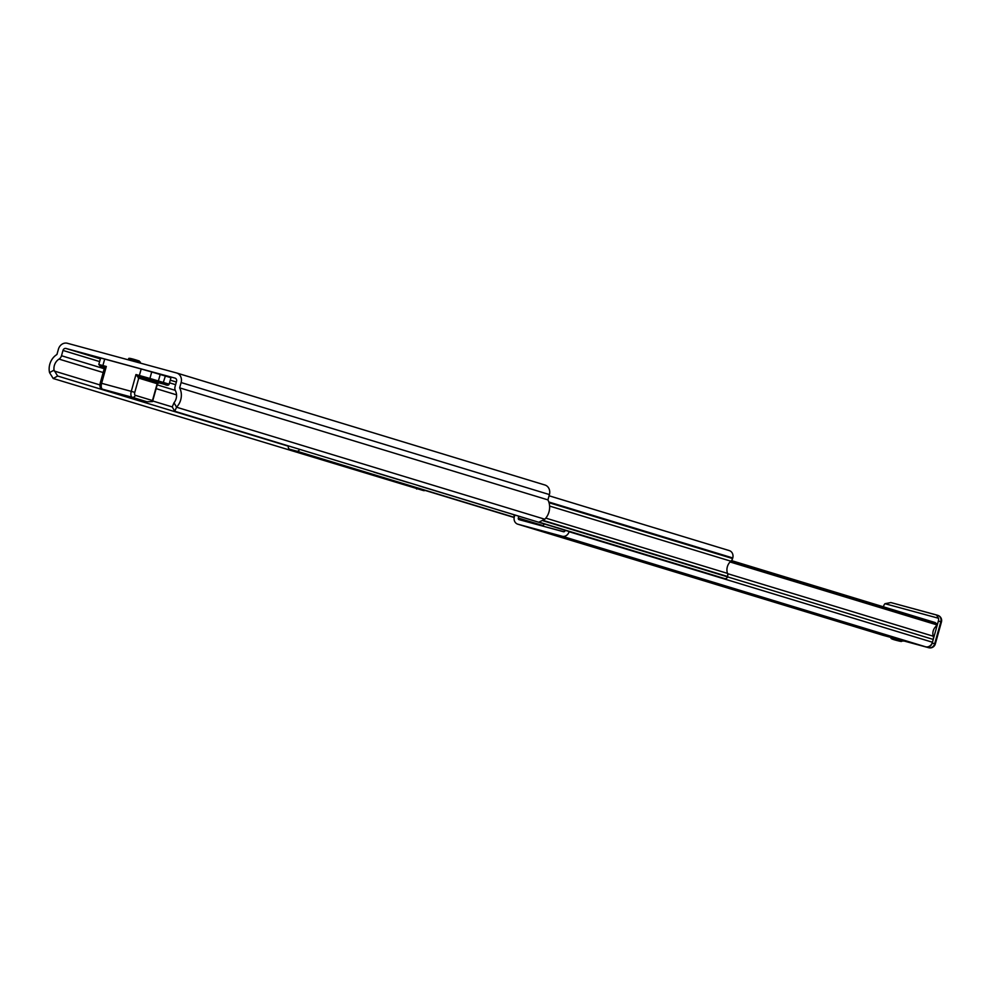 <?xml version="1.0" encoding="UTF-8"?>
<svg xmlns="http://www.w3.org/2000/svg" width="991" height="991" viewBox="0 0 991 991"><rect width="100%" height="100%" fill="white"/><g stroke="black" fill="none" stroke-linecap="round" stroke-linejoin="round"><path stroke-width="1.49" d="M518.826 516.212L518.305 518.058A1.35 1.177 -73.1 0 0 519.086 519.656L563.52 531.746A1.35 1.177 -73.1 0 0 565.019 530.755L565.143 530.296M893.597 637.77L905.043 641.066L893.597 637.77M705.666 580.664L722.91 585.619L705.666 580.639M862.802 628.467L880.045 633.41L862.802 628.443M577.988 541.829L595.232 546.784L578.001 541.804M548.63 532.848L560.088 536.131L548.63 532.848M881.024 634.661A6.181 5.438 -73.1 0 0 881.16 634.711A6.181 5.438 -73.1 0 0 881.296 634.748L891.392 637.486M903.061 640.669L925.532 646.776A6.181 5.438 -73.1 0 0 932.444 642.242L933.237 639.43A5.376 4.732 -73.1 0 0 933.225 636.21A8.869 7.804 106.9 0 1 934.525 628.046L937.015 624.912L730.082 561.971M569.131 531.51L569.069 531.721A6.181 5.438 106.9 0 1 562.157 536.242L517.921 524.214A6.181 5.438 106.9 0 1 517.773 524.177A6.181 5.438 106.9 0 1 514.329 516.831L514.849 514.998M568.277 538.819L579.723 542.114L568.277 538.819M935.38 622.621L731.507 560.609L936.768 623.587A5.376 2.564 -74.8 0 1 937.102 624.503L937.015 624.912M551.826 533.815L553.35 534.26L551.826 533.815M288.455 446.223L57.639 376.023L54.034 370.126L49.55 372.628A15.596 13.713 106.9 0 1 56.933 354.493L58.419 349.191A8.064 7.086 106.9 0 1 67.425 343.282L176.448 372.926A8.064 7.086 106.9 0 1 176.633 372.975A8.064 7.086 106.9 0 1 181.118 382.551L179.644 387.865A15.596 13.713 106.9 0 1 176.571 407.165L174.02 402.755L172.223 406.892L174.763 411.265L176.571 407.165M176.807 373.037L544.74 484.946A8.064 7.086 106.9 0 1 544.914 484.995A8.064 7.086 106.9 0 1 549.41 494.571L547.924 499.885A15.596 13.713 106.9 0 1 544.864 519.185L538.732 522.245L174.763 411.265M547.924 499.885L179.644 387.865M49.55 372.628L53.192 378.5L57.639 376.023M174.02 402.755A10.22 8.981 -73.1 0 0 175.444 390.764A5.376 4.732 106.9 0 1 175.073 386.626L176.559 381.312A2.688 2.366 -73.1 0 0 174.998 378.104L65.988 348.46A2.688 2.366 -73.1 0 0 62.978 350.43L61.504 355.744A5.376 4.732 106.9 0 1 59.039 359.101A10.22 8.981 -73.1 0 0 54.034 370.126M417.199 488.674L53.192 378.5M416.567 489.021L417.632 488.811M299.443 449.456A2.416 2.131 106.9 0 1 296.767 451.165L289.806 449.27A2.416 2.131 106.9 0 1 288.406 446.384L288.48 446.123M374.734 472.36L374.078 472.187A2.416 2.131 106.9 0 1 373.768 472.063M717.707 576.712A2.416 2.131 -73.1 0 0 717.818 576.737L724.768 578.633A2.416 2.131 -73.1 0 0 727.481 576.861L727.58 576.502A4.844 4.249 -73.1 0 0 727.505 573.38A10.22 8.981 106.9 0 1 730.9 561.203A4.844 4.249 -73.1 0 0 732.584 558.565L732.758 557.945A6.181 5.438 -73.1 0 0 729.314 550.612A6.181 5.438 -73.1 0 0 729.178 550.562L549.076 495.785L729.314 550.612M890.872 602.565L884.975 603.705A5.376 4.732 -73.1 0 0 883.638 606.12L883.439 606.826L883.638 606.12A5.376 4.732 -73.1 0 1 884.975 603.705L938.489 618.248L936.483 614.965L890.872 602.565L884.975 603.705L938.489 618.248L936.483 614.965L890.872 602.565M936.557 614.977L890.81 602.54L937.833 615.374A5.376 4.732 106.9 0 1 940.831 621.753L934.686 643.766L935.306 643.977L941.45 621.964L940.831 621.753L934.686 643.766A5.376 4.732 106.9 0 1 928.678 647.705L903.049 640.743L928.716 647.718A5.376 2.564 -74.8 0 1 928.678 647.705L903.049 640.743L928.716 647.718A5.376 2.564 -74.8 0 1 928.678 647.705L926.226 646.962A5.376 4.732 -73.1 0 0 932.234 643.023L938.378 621.01A5.376 4.732 -73.1 0 0 938.489 618.248A5.376 4.732 -73.1 0 1 938.378 621.01L940.831 621.753L938.378 621.01L932.234 643.023L935.306 643.977L941.45 621.964L940.831 621.753A5.376 4.732 106.9 0 0 937.833 615.374A5.376 4.732 106.9 0 0 937.721 615.337A5.376 4.732 106.9 0 1 937.833 615.374A5.376 5.376 0 0 1 941.45 621.964A5.376 5.376 0 0 0 937.833 615.374L936.557 614.977M880.095 634.389A5.376 4.732 -73.1 0 0 880.491 634.525A5.376 4.732 -73.1 0 0 880.603 634.562L883.068 635.305A5.376 2.564 105.2 0 0 883.092 635.318L891.367 637.56L883.068 635.305A5.376 4.732 106.9 0 1 882.944 635.268A5.376 5.376 0 0 0 883.092 635.318L891.367 637.56L883.068 635.305A5.376 2.564 105.2 0 0 883.092 635.318A5.376 5.376 0 0 1 882.944 635.268A5.376 4.732 106.9 0 0 883.068 635.305L880.603 634.562A5.376 4.732 -73.1 0 1 880.491 634.525L882.944 635.268L880.491 634.525A5.376 4.732 -73.1 0 1 880.095 634.389M899.84 641.127L893.51 639.381L899.84 641.127M926.226 646.962A5.376 4.732 -73.1 0 0 932.234 643.023L934.686 643.766A5.376 4.732 106.9 0 1 928.678 647.705L926.226 646.962M138.207 377.955A1.35 0.904 106.2 0 1 139.446 376.89L135.965 374.536L138.752 378.116A1.35 1.177 106.9 0 1 140.251 377.137L164.407 384.31L140.251 377.137M158.671 382.737A1.35 1.177 106.9 0 0 157.16 383.715L152.465 400.55L135.284 395.322A2.688 1.288 -74.8 0 1 134.776 392.362L138.752 378.116L157.445 383.802A1.35 1.325 110.1 0 1 159.08 382.873L164.419 384.322A1.35 0.644 -74.8 0 1 164.419 384.322A1.35 0.644 -74.8 0 1 164.407 384.31M152.465 400.55L152.515 401.405M104.538 368.813L106.322 366.472L102.891 365.543L104.699 359.064L141.193 368.986L139.384 375.465A1.35 0.644 105.2 0 0 139.644 376.952M164.419 384.322C167.045 385.586 168.619 385.536 169.139 384.174L149.914 378.451L151.722 371.972L141.193 368.986M151.722 371.972L170.947 377.695L169.139 384.174M104.303 368.528A1.35 1.325 -69.9 0 0 103.448 367.104L103.448 367.104A1.35 1.325 -69.9 0 0 103.349 367.079L103.473 367.116M61.504 355.744L104.228 368.739L103.448 367.104M148.415 379.429A1.35 1.177 106.9 0 0 149.914 378.451L135.965 374.536L131.27 391.371L101.615 383.306L106.322 366.472L103.151 367.029A1.35 0.644 -74.8 0 1 102.891 365.543L98.803 364.49L100.487 366.397A1.35 1.177 106.9 0 0 100.512 366.41L103.151 367.029M142.382 400.513L147.002 401.776L152.49 401.59M141.341 400.203A2.688 2.502 -72.6 0 0 141.428 400.228L123.776 395.037M117.248 393.675L121.881 394.938M157.656 382.39L166.178 384.743L157.656 382.39M104.699 359.064L100.611 358.024L98.803 364.49M514.453 516.385A5.376 2.564 -74.8 0 1 513.871 514.701M295.095 450.88A5.376 2.564 105.2 0 0 296.049 451.785L305.872 454.77A5.376 2.564 105.2 0 0 305.909 454.782A5.376 2.564 105.2 0 0 307.136 454.547M314.729 456.851A5.376 2.564 105.2 0 0 315.695 457.755L325.506 460.741A5.376 2.564 105.2 0 0 325.543 460.753A5.376 2.564 105.2 0 0 326.782 460.518M334.376 462.822A5.376 2.564 105.2 0 0 335.33 463.726L345.153 466.711A5.376 2.564 105.2 0 0 345.19 466.724A5.376 2.564 105.2 0 0 346.429 466.488M354.022 468.805A5.376 2.564 105.2 0 0 354.976 469.709L364.799 472.695A5.376 2.564 105.2 0 0 364.824 472.707A5.376 2.564 105.2 0 0 366.063 472.472M373.657 474.776A5.376 2.564 105.2 0 0 374.61 475.68L384.434 478.665A5.376 2.564 105.2 0 0 384.471 478.678A5.376 2.564 105.2 0 0 385.71 478.442M393.303 480.746A5.376 2.564 105.2 0 0 394.257 481.651L404.08 484.636A5.376 2.564 105.2 0 0 404.117 484.649A5.376 2.564 105.2 0 0 405.356 484.413M526.878 518.665A5.376 2.564 -74.8 0 1 526.84 518.652A5.376 2.564 -74.8 0 1 526.803 518.64L516.992 515.654A5.376 2.564 -74.8 0 1 516.757 515.555M412.937 486.73A5.376 2.564 105.2 0 0 413.904 487.622L423.727 490.619A5.376 2.564 105.2 0 0 423.752 490.619L422.389 490.248A5.376 2.564 -74.8 0 1 422.389 490.248A5.376 2.564 -74.8 0 1 422.352 490.248L412.529 487.25A5.376 2.564 -74.8 0 1 411.55 486.296M423.752 490.619A5.376 2.564 105.2 0 0 424.99 490.384M305.909 454.782L304.534 454.411A5.376 2.564 -74.8 0 1 304.534 454.411A5.376 2.564 -74.8 0 1 304.497 454.398L294.674 451.413A5.376 2.564 -74.8 0 1 293.695 450.459M409.023 482.815A5.376 2.564 -74.8 0 1 408.998 482.803L399.138 479.805A5.376 2.564 -74.8 0 1 398.902 479.718M324.218 460.394A5.376 2.564 -74.8 0 1 324.181 460.381A5.376 2.564 -74.8 0 1 324.144 460.369L314.32 457.384A5.376 2.564 -74.8 0 1 313.342 456.43M428.669 488.786A5.376 2.564 -74.8 0 1 428.632 488.786A5.376 2.564 -74.8 0 1 428.595 488.774L418.784 485.788A5.376 2.564 -74.8 0 1 418.549 485.689M343.852 466.365A5.376 2.564 -74.8 0 1 343.815 466.352L333.967 463.354A5.376 2.564 -74.8 0 1 332.976 462.401M449.096 494.98L448.279 494.757A5.376 2.564 -74.8 0 1 448.279 494.757A5.376 2.564 -74.8 0 1 448.242 494.744L438.418 491.759A5.376 2.564 -74.8 0 1 438.183 491.66M363.499 472.335A5.376 2.564 -74.8 0 1 363.462 472.323L353.601 469.338A5.376 2.564 -74.8 0 1 352.623 468.371M467.95 500.74A5.376 2.564 -74.8 0 1 467.913 500.728A5.376 2.564 -74.8 0 1 467.888 500.728L458.065 497.73A5.376 2.564 -74.8 0 1 457.83 497.631M383.133 478.319A5.376 2.564 -74.8 0 1 383.108 478.306L373.248 475.308A5.376 2.564 -74.8 0 1 372.269 474.355M488.377 506.934L487.56 506.711A5.376 2.564 -74.8 0 1 487.56 506.711A5.376 2.564 -74.8 0 1 487.522 506.698L477.699 503.713A5.376 2.564 -74.8 0 1 477.476 503.614M402.78 484.289A5.376 2.564 -74.8 0 1 402.742 484.277L392.894 481.279A5.376 2.564 -74.8 0 1 391.903 480.325M404.08 484.636L402.705 484.265A5.376 2.564 -74.8 0 1 402.705 484.265L404.117 484.649M507.243 512.694A5.376 2.564 -74.8 0 1 507.206 512.681A5.376 2.564 -74.8 0 1 507.169 512.669L497.346 509.684A5.376 2.564 -74.8 0 1 497.11 509.585M925.532 646.776L562.157 536.242M881.296 634.748L517.921 524.214M933.225 636.21L727.592 573.665M937.102 624.503L730.417 561.637M936.768 623.587L731.098 561.03M543.452 525.701L518.305 518.058M932.444 642.242L569.069 531.721M933.237 639.43L727.481 576.849M563.978 531.758L543.353 526.258M545.137 531.919L559.506 535.933M544.815 519.234L176.534 407.214M176.547 394.852L156.132 388.633M103.163 372.529L59.039 359.101M172.236 406.929L152.688 400.971M99.955 384.942L54.245 371.03M176.361 382.03L170.254 380.172M100.364 358.915L65.988 348.46M175.618 384.694L169.511 382.836M99.62 361.579L62.978 350.43M175.258 390.343L157.185 384.842M549.41 494.571L181.118 382.551M717.818 576.737L527.001 518.702M507.342 512.719L516.893 515.617L507.367 512.719M497.234 509.647L487.721 506.748L497.247 509.647M477.6 503.676L468.074 500.777L477.6 503.676M457.953 497.693L448.44 494.806L457.966 497.705M438.307 491.722L428.793 488.823L438.319 491.722M399.026 479.768L374.078 472.187M724.768 578.633L539.587 522.307M727.481 576.861L543.043 520.758M727.58 576.502L543.402 520.486M727.505 573.38L545.806 518.12M730.9 561.203L549.609 506.067M732.584 558.565L549.039 502.734M732.758 557.945L548.816 502.003M289.756 449.257L514.18 517.513L289.806 449.27M514.218 517.302L296.767 451.165M902.231 640.942L891.268 637.919C889.98 638.489 892.953 639.616 900.212 641.301L902.231 640.942M901.327 641.524L894.489 639.591L901.327 641.524M904.374 640.83L891.429 637.324M117.359 393.712L102.63 389.228L132.274 397.292A5.376 2.564 105.2 0 1 131.27 391.371L134.776 392.362M165.348 376.035L162.908 383.752M160.183 374.548L158.374 381.015A1.35 1.177 106.9 0 1 156.875 382.006M100.562 383.059L101.615 383.306A5.376 2.564 -74.8 0 0 102.63 389.228A2.688 2.366 -73.1 0 1 102.569 389.215L117.297 393.7M147.002 401.776L132.274 397.292A2.688 2.366 -73.1 0 0 135.284 395.322M136.944 398.816A2.688 2.502 -72.6 0 0 137.018 398.84L141.428 400.228A2.688 2.502 -72.6 0 0 141.502 400.253M122.054 394.554A2.688 2.193 106.6 0 1 120.852 394.629M114.857 392.609A2.688 2.193 106.6 0 1 113.99 392.585M112.045 391.891L137.018 398.84A2.688 2.502 -72.6 0 0 137.092 398.865M128.483 359.882L128.756 358.915L140.4 362.173L140.152 363.053M131.456 358.878L139.248 360.972M296.049 451.785L294.674 451.413M305.872 454.77L304.497 454.398M399.138 479.805L399.968 480.04M315.695 457.755L314.32 457.384M325.506 460.741L324.144 460.369M418.784 485.788L419.614 486.011M428.595 488.774L429.437 488.997M335.33 463.726L333.967 463.354M438.418 491.759L439.248 491.982M448.242 494.744L449.072 494.967M354.976 469.709L353.601 469.338M458.065 497.73L458.895 497.965M374.61 475.68L373.248 475.308M477.699 503.713L478.542 503.936M487.522 506.698L488.352 506.921M394.257 481.651L392.894 481.279M497.346 509.684L498.176 509.907M413.904 487.622L412.529 487.25M423.727 490.619L422.352 490.248M516.992 515.654L517.822 515.89M517.773 524.177L881.16 634.711M543.972 523.855L543.365 526.023M564.56 530.123L564.102 531.733M544.914 484.995L176.633 372.975M374.028 472.174L399.039 479.78M526.977 518.689L717.769 576.725M928.716 647.718A5.376 5.376 0 0 0 935.306 643.977A5.376 5.376 0 0 1 928.716 647.718M891.466 637.213L891.268 637.919M903.123 640.471L902.925 641.165M903.086 640.57L904.399 640.88M152.527 401.528L157.495 383.765L159.08 382.86M104.253 368.652L100.252 382.96C99.434 386.676 100.202 388.757 102.569 389.215M128.756 358.915C127.938 357.751 131.085 358.333 138.158 360.65L140.4 362.173M324.181 460.381L325.543 460.753M429.45 489.009L428.632 488.786"/></g></svg>
